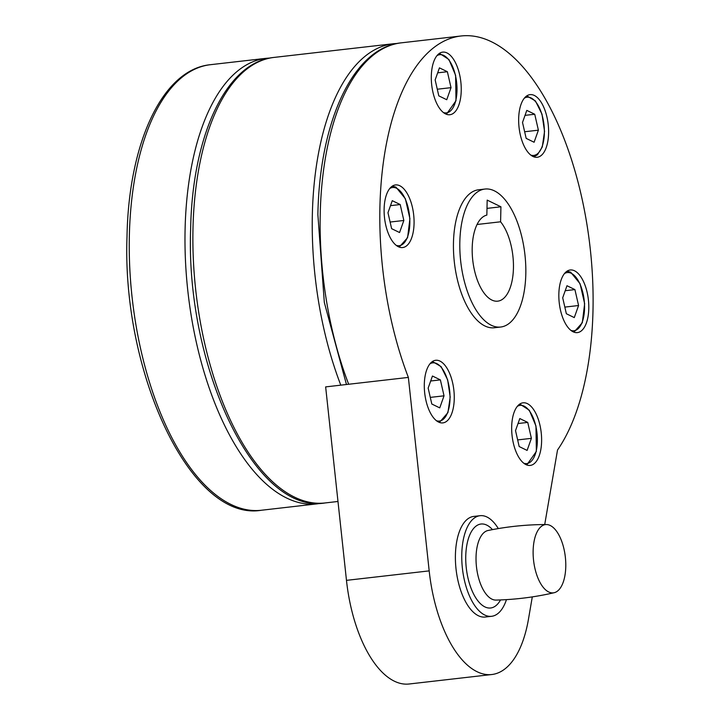 <?xml version="1.0" encoding="UTF-8"?>
<svg xmlns="http://www.w3.org/2000/svg" width="720" height="720" viewBox="0 0 720 720"><rect width="100%" height="100%" fill="white"/><g stroke="black" fill="none" stroke-linecap="round" stroke-linejoin="round"><path stroke-width="1.08" d="M565.776 566.658A34.353 15.966 -96.5 0 1 554.193 592.704A34.353 15.966 -96.5 0 1 533.133 550.764A34.353 15.966 -96.5 0 1 546.39 524.538A34.353 15.966 -96.5 0 1 550.206 525.474A34.353 15.966 -96.5 0 1 565.776 566.658M506.457 599.634A50.634 23.535 -96.5 0 1 491.589 616.302A50.634 23.535 -96.5 0 1 484.713 614.997A50.634 23.535 -96.5 0 1 461.862 561.438A50.634 23.535 -96.5 0 1 480.069 515.7A50.634 23.535 -96.5 0 1 486.945 517.005A50.634 23.535 -96.5 0 1 498.312 528.579M491.589 616.302L485.226 617.031A50.634 23.535 -96.5 0 1 478.359 615.726A50.634 23.535 -96.5 0 1 455.499 562.167A50.634 23.535 -96.5 0 1 473.706 516.429L480.069 515.7M453.159 113.472A31.509 14.643 -96.5 0 1 449.856 114.732A31.509 14.643 -96.5 0 1 432.243 88.758A31.509 14.643 -96.5 0 1 439.389 53.379A31.509 14.643 -96.5 0 1 442.683 52.119A31.509 14.643 -96.5 0 1 460.296 78.084A31.509 14.643 -96.5 0 1 453.159 113.472M414.063 223.533A31.509 14.643 -96.5 0 1 402.678 247.545A31.509 14.643 -96.5 0 1 384.12 208.953A31.509 14.643 -96.5 0 1 395.505 184.941A31.509 14.643 -96.5 0 1 414.063 223.533M447.363 368.829A31.509 14.643 -96.5 0 1 454.068 402.408A31.509 14.643 -96.5 0 1 442.863 422.892A31.509 14.643 -96.5 0 1 431.19 414.351A31.509 14.643 -96.5 0 1 424.494 380.763A31.509 14.643 -96.5 0 1 435.69 360.279A31.509 14.643 -96.5 0 1 447.363 368.829M519.75 404.064A31.509 14.643 -96.5 0 1 523.053 402.813A31.509 14.643 -96.5 0 1 540.666 428.778A31.509 14.643 -96.5 0 1 533.529 464.166A31.509 14.643 -96.5 0 1 530.226 465.417A31.509 14.643 -96.5 0 1 512.613 439.452A31.509 14.643 -96.5 0 1 519.75 404.064M558.846 294.012A31.509 14.643 -96.5 0 1 570.231 269.991A31.509 14.643 -96.5 0 1 588.789 308.583A31.509 14.643 -96.5 0 1 577.404 332.604A31.509 14.643 -96.5 0 1 558.846 294.012M525.546 148.716A31.509 14.643 -96.5 0 1 518.85 115.128A31.509 14.643 -96.5 0 1 530.046 94.644A31.509 14.643 -96.5 0 1 541.719 103.194A31.509 14.643 -96.5 0 1 548.415 136.773A31.509 14.643 -96.5 0 1 537.219 157.257A31.509 14.643 -96.5 0 1 525.546 148.716M408.366 377.415L429.183 570.879L346.473 580.356L325.647 386.892L408.366 377.415A224.226 104.229 -96.5 0 1 379.917 206.91A224.226 104.229 -96.5 0 1 460.935 36A224.226 104.229 -96.5 0 1 592.992 310.635A224.226 104.229 -96.5 0 1 557.514 450.027L544.716 524.538M532.296 596.889L528.462 619.209A108.495 50.436 -96.5 0 1 491.814 674.523A108.495 50.436 -96.5 0 1 477.081 671.715A108.495 50.436 -96.5 0 1 429.183 570.879M500.724 327.024L494.361 327.753A69.435 32.274 -96.5 0 1 453.465 242.712A69.435 32.274 -96.5 0 1 478.548 189.783L484.911 189.054A69.435 32.274 83.5 0 0 459.828 241.983A69.435 32.274 83.5 0 0 500.724 327.024A69.435 32.274 83.5 0 0 525.807 274.104A69.435 32.274 83.5 0 0 484.911 189.054M346.473 580.356A108.495 50.436 83.5 0 0 394.371 681.192A108.495 50.436 83.5 0 0 409.104 684L491.814 674.523M446.742 99.72L451.026 87.651L447.372 71.721L439.443 67.86L435.15 79.929L438.804 95.859L446.742 99.72M447.372 71.721L437.67 72.837M451.026 87.651L437.283 89.226M403.848 220.473L400.203 204.543L392.265 200.673L387.981 212.742L391.626 228.672L399.564 232.533L403.848 220.473L390.105 222.048M400.203 204.543L390.492 205.65M440.379 379.89L432.45 376.02L428.157 388.089L431.811 404.019L439.749 407.88L444.033 395.82L440.379 379.89L430.677 380.997M444.033 395.82L430.29 397.386M519.804 418.554L515.52 430.614L519.174 446.544L527.112 450.414L531.396 438.345L527.742 422.415L519.804 418.554M531.396 438.345L517.653 439.92M527.742 422.415L518.04 423.522M562.698 297.801L566.352 313.731L574.281 317.592L578.574 305.523L574.92 289.593L566.982 285.732L562.698 297.801M578.574 305.523L564.831 307.098M574.92 289.593L565.218 290.709M526.167 138.384L534.105 142.245L538.389 130.176L534.735 114.246L526.797 110.385L522.513 122.454L526.167 138.384M534.735 114.246L525.033 115.362M538.389 130.176L524.646 131.751M477.045 224.487L500.589 221.796A43.398 20.169 -96.5 0 1 513.441 268.083A43.398 20.169 -96.5 0 1 497.754 301.158A43.398 20.169 -96.5 0 1 472.194 248.004A43.398 20.169 -96.5 0 1 486.846 215.1L487.179 200.106L500.931 206.793L500.589 221.796M486.999 208.386L500.931 206.793M500.526 599.94A42.264 19.647 -96.5 0 1 478.026 601.011A42.264 19.647 -96.5 0 1 465.75 556.227A42.264 19.647 -96.5 0 1 486.756 525.105A42.264 19.647 -96.5 0 1 492.471 529.623M554.193 592.704C535.059 597.123 515.664 599.58 496.008 600.084A35.055 16.29 -96.5 0 1 476.037 557.109A35.055 16.29 -96.5 0 1 488.034 530.496C507.294 526.545 526.743 524.556 546.39 524.538M348.678 384.255A224.226 104.229 -96.5 0 1 320.238 213.741A224.226 104.229 -96.5 0 1 401.256 42.84L460.935 36M340.794 385.155A224.226 104.229 -96.5 0 1 312.345 214.65A224.226 104.229 -96.5 0 1 393.363 43.74L274.005 57.42A224.226 104.229 -96.5 0 0 192.987 228.321A224.226 104.229 -96.5 0 0 294.597 497.16A224.226 104.229 -96.5 0 0 325.044 502.956C254.862 514.989 185.508 366.489 190.629 229.257C192.24 135.927 226.008 62.064 274.005 57.42M321.084 503.253L317.151 503.856A224.226 104.229 -96.5 0 1 286.713 498.06A224.226 104.229 -96.5 0 1 185.094 229.23A224.226 104.229 -96.5 0 1 266.112 58.32L210.375 64.701A224.226 104.229 -96.5 0 0 129.357 235.611A224.226 104.229 -96.5 0 0 230.976 504.45A224.226 104.229 -96.5 0 0 261.423 510.246C191.241 522.279 121.878 373.779 127.008 236.547C128.619 143.217 162.387 69.354 210.375 64.701M443.421 112.536A29.295 13.617 83.5 0 0 455.463 75.483A29.295 13.617 83.5 0 0 436.914 55.71M396.243 245.358A29.295 13.617 83.5 0 0 409.842 222.39A29.295 13.617 83.5 0 0 396.558 188.262A29.295 13.617 83.5 0 0 389.736 188.523M436.428 420.705A29.295 13.617 83.5 0 0 447.831 411.993A29.295 13.617 83.5 0 0 446.481 376.92A29.295 13.617 83.5 0 0 429.921 363.87M523.791 463.23A29.295 13.617 83.5 0 0 529.857 462.42A29.295 13.617 83.5 0 0 535.833 426.177A29.295 13.617 83.5 0 0 517.275 406.395M570.969 330.408A29.295 13.617 83.5 0 0 584.55 308.439A29.295 13.617 83.5 0 0 571.275 273.312A29.295 13.617 83.5 0 0 564.453 273.582M530.784 155.07A29.295 13.617 83.5 0 0 542.187 146.358A29.295 13.617 83.5 0 0 537.966 105.156A29.295 13.617 83.5 0 0 524.268 98.235M346.455 384.507L324.324 302.445L317.88 214.677C319.491 121.347 353.259 47.484 401.256 42.84M397.323 43.443L393.363 43.74M270.072 58.023L266.112 58.32M446.409 114.273L455.994 100.737L455.607 75.303L448.947 59.544L439.425 53.343M399.231 247.086L407.583 237.699L409.914 218.664L405.351 198.693L395.919 187.11L392.256 186.165M439.416 422.433L447.921 412.623L450.198 397.044L447.651 379.827L441.09 366.597L432.432 361.512M526.779 464.958L536.364 451.422L535.968 425.997L529.317 410.238L519.795 404.037M573.957 332.145L582.3 322.758L584.64 303.714L580.077 283.743L570.636 272.16L566.973 271.215M533.772 156.798L537.426 154.8L542.277 146.988L544.554 131.409L542.007 114.192L535.446 100.953L526.788 95.877M317.151 503.856L261.423 510.246M337.977 501.471L325.044 502.956"/></g></svg>
